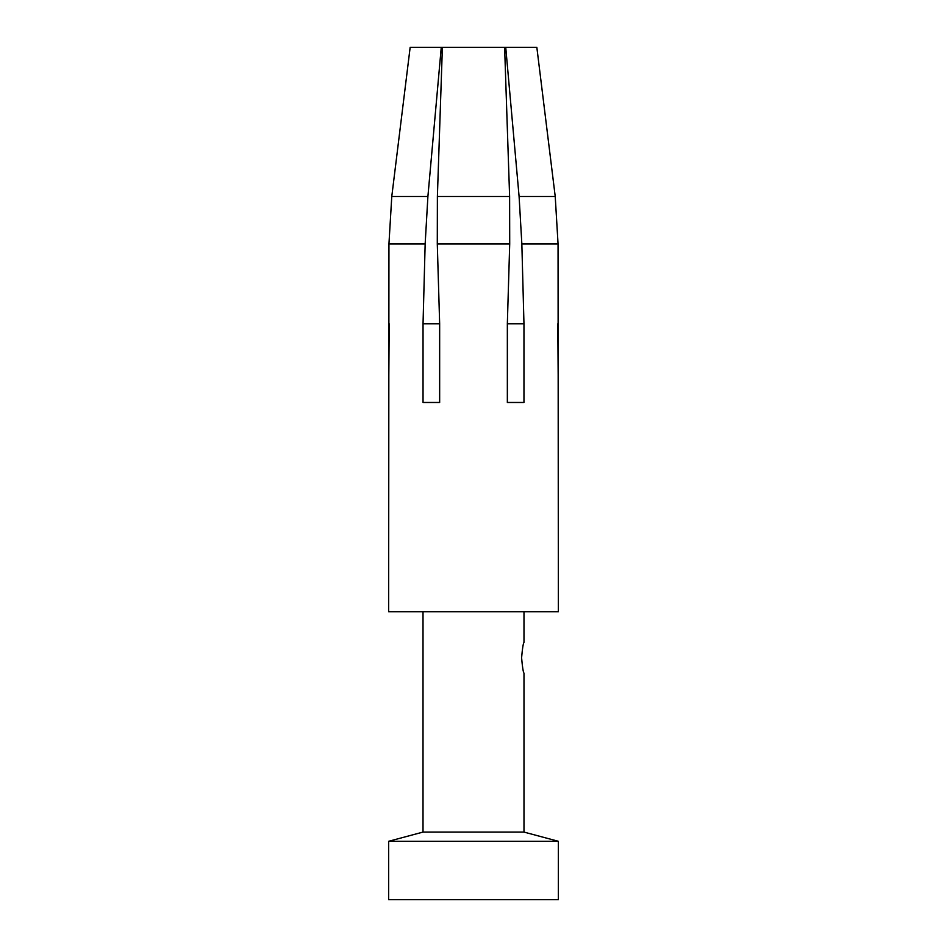 <?xml version="1.0" encoding="UTF-8"?>
<svg xmlns="http://www.w3.org/2000/svg" width="947" height="947" viewBox="0 0 947 947"><rect width="100%" height="100%" fill="white"/><g stroke="black" fill="none" stroke-linecap="round" stroke-linejoin="round"><path stroke-width="1.42" d="M523.963 402.475L507.343 402.475L523.963 402.475L523.963 323.767L521.844 243.912L519.098 196.503L555.226 196.503L558.055 243.912L558.351 611.715L388.649 611.715L388.945 243.912L391.774 196.503L410.158 47.35L391.774 196.503L388.945 243.912L425.156 243.912L423.037 323.767L423.037 402.475L439.657 402.475L439.657 323.767L437.289 243.912L437.384 196.503L509.616 196.503L509.711 243.912L507.343 323.767L507.343 402.475M439.657 402.475L423.037 402.475M389.193 323.767L388.649 402.475M521.844 243.912L558.055 243.912L555.226 196.503L536.842 47.35L505.734 47.35L519.098 196.503M509.616 196.503L504.621 47.35L505.734 47.35M504.621 47.35L442.379 47.35L437.384 196.503M391.774 196.503L427.902 196.503L425.156 243.912M427.902 196.503L441.266 47.35L410.158 47.35M441.266 47.35L442.379 47.35M423.013 611.715L423.013 832.082L388.649 841.291L388.649 899.65L558.351 899.65L558.351 841.291L388.649 841.291M523.987 611.715L523.987 642.421C523.206 643.344 522.401 648.47 521.596 657.786C522.413 667.114 523.206 672.228 523.987 673.139L523.987 832.082L423.013 832.082M523.987 832.082L558.351 841.291M558.351 402.475L557.807 323.767M536.842 47.35L555.226 196.503M523.963 323.767L507.343 323.767M439.657 323.767L423.037 323.767M509.711 243.912L437.289 243.912"/></g></svg>

